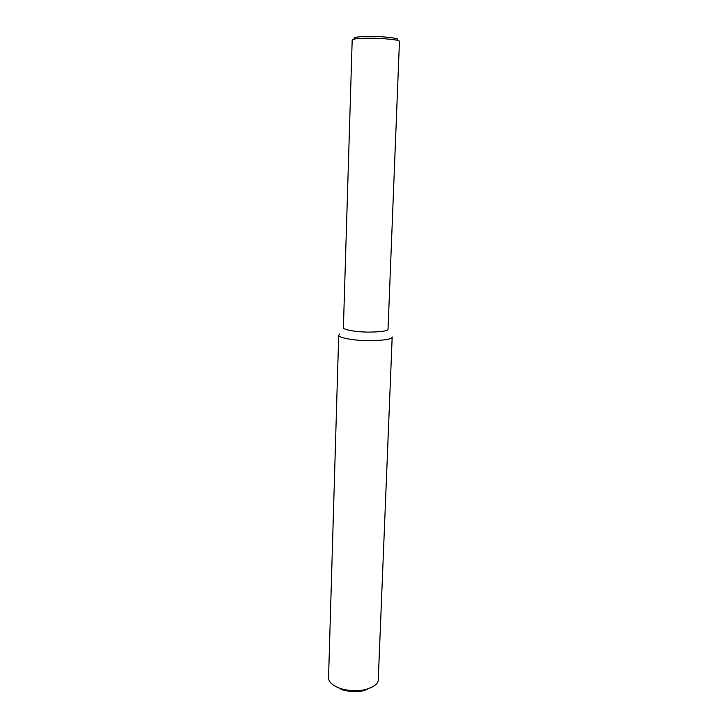 <?xml version="1.0" encoding="UTF-8"?>
<svg xmlns="http://www.w3.org/2000/svg" width="728" height="728" viewBox="0 0 728 728"><rect width="100%" height="100%" fill="white"/><g stroke="black" fill="none" stroke-linecap="round" stroke-linejoin="round"><path stroke-width="1.09" d="M343.398 327.6L343.398 327.727C343.179 329.775 356.138 332.05 368.805 332.123C381.727 331.904 388.142 330.903 388.033 329.129L399.454 41.441C399.69 40.267 392.984 39.257 379.315 38.411C365.911 37.783 352.061 38.584 352.188 39.958L343.398 327.727M339.712 333.997L338.702 335.253C338.429 337.801 353.935 340.631 369.142 340.713C384.639 340.413 392.328 339.157 392.192 336.937L378.278 679.452C378.478 683.638 374.128 687.032 365.219 689.616C357.721 691.291 349.849 691.045 341.614 688.879C333.178 686.131 328.819 682.473 328.546 677.886L338.702 335.253M333.151 684.984L342.551 689.917C350.086 691.9 357.284 692.128 364.137 690.59L373.164 686.577M355.391 38.884C349.404 37.246 364.2 35.772 380.216 36.637C395.313 37.82 400.682 38.966 396.332 40.104M342.551 689.917L341.614 688.879M364.137 690.59L365.219 689.616M353.972 39.139L352.188 39.958"/></g></svg>

